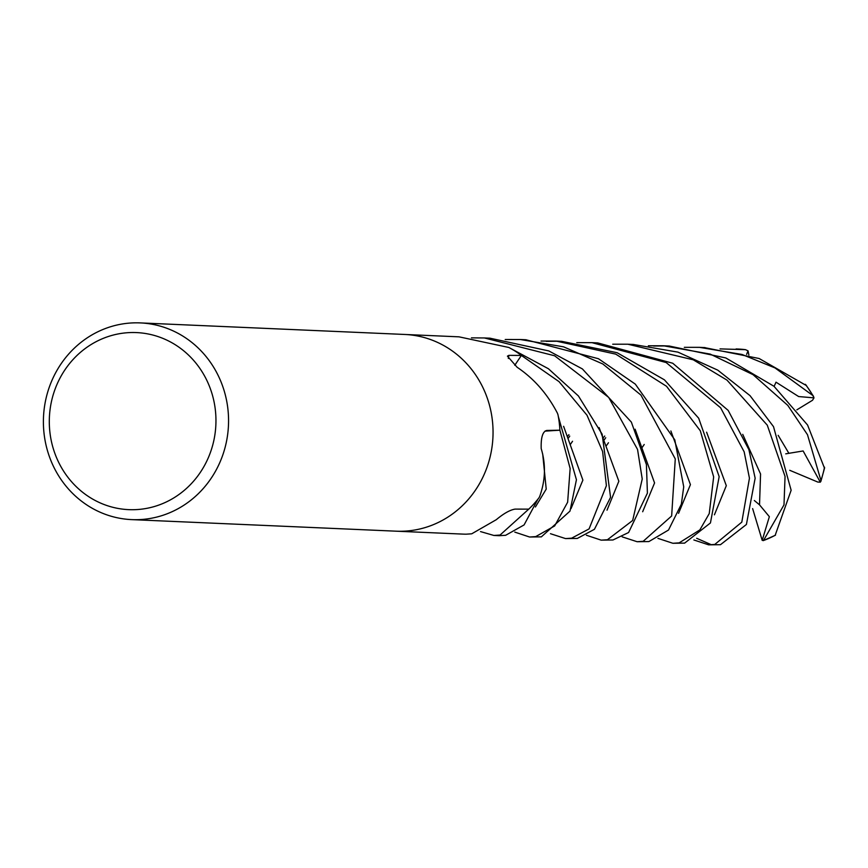 <?xml version="1.0" encoding="UTF-8"?>
<svg xmlns="http://www.w3.org/2000/svg" width="868" height="868" viewBox="0 0 868 868"><rect width="100%" height="100%" fill="white"/><g stroke="black" fill="none" stroke-linecap="round" stroke-linejoin="round"><path stroke-width="1.3" d="M396.578 531.205L463.121 534.113A98.453 92.572 92.5 0 0 466.04 534.189L471.715 533.809L496.29 519.693C503.7 513.498 509.939 509.972 515.028 509.115L528.764 509.136A98.453 92.572 92.5 0 0 538.941 497.863L539.636 496.637C545.462 480.46 545.983 464.456 541.198 448.615C540.84 437.494 542.695 431.439 546.775 430.452L559.882 430.202L545.061 431.092M508.344 358.484A1662.415 712.65 -26 0 1 508.865 355.359L507.433 356.151L517.111 367.251C533.972 378.6 547.426 393.931 557.451 413.244L557.983 414.763A98.453 92.572 92.5 0 1 559.882 430.202M508.865 355.359L521.375 355.446L514.778 365.265M405.182 334.484L459.031 336.838L508.832 347.471A98.453 92.572 92.5 0 1 521.375 355.446M129.462 323.102A98.453 92.572 92.5 0 1 140.28 322.907A98.453 92.572 92.5 0 1 228.555 419.548A98.453 92.572 92.5 0 1 142.493 519.422A98.453 92.572 92.5 0 1 131.676 519.617A98.453 92.572 92.5 0 1 43.4 422.976A98.453 92.572 92.5 0 1 129.462 323.102M140.28 322.907L404.759 334.462A98.453 92.572 92.5 0 1 493.046 431.114A98.453 92.572 92.5 0 1 406.983 530.988A98.453 92.572 92.5 0 1 396.166 531.183L131.676 519.617M126.761 332.769A88.612 83.317 92.5 0 1 215.752 414.405A88.612 83.317 92.5 0 1 138.5 509.462A88.612 83.317 92.5 0 1 49.509 427.826A88.612 83.317 92.5 0 1 126.761 332.769M505.209 339.496L520.366 339.518L563.603 346.842L602.815 363.974L640.953 395.092L675.271 458.933L671.648 515.983L643.188 541.306L637.112 541.719L622.182 536.858M637.405 541.73L648.917 541.556L668.512 530.033L681.358 504.167L683.724 486.818L674.794 439.837L635.311 384.123L598.453 358.723L525.921 339.768M541.024 341.07L556.084 341.081L615.748 354.133L666.537 386.293L700.302 430.767L713.659 476.923L709.243 513.585L699.868 529.892L679.134 542.88L672.874 543.281L657.944 538.366M672.874 543.281L684.624 543.118L710.436 522.948L719.16 476.63L698.686 418.224L664.411 379.826L617.105 352.712L561.672 341.33L556.117 341.081M558.884 341.233L546.232 341.33M720.049 348.893L745.482 349.663L748.053 350.867L746.588 354.394M601.177 540.146L612.949 539.983L628.595 532.518L647.409 493.132L646.421 464.554L631.361 422.119L582.385 368.922L548.804 350.932L489.997 338.195M471.465 337.858L484.42 337.956L554.609 355.771L608.696 397.414L637.546 449.44L642.233 479.017L632.663 520.485L607.426 539.744L601.166 540.146L586.388 535.241M576.775 342.632L591.933 342.654L666.147 362.542L720.614 407.776L744.169 451.837L749.442 478.203L741.804 522.135L714.787 544.442L708.689 544.854L693.868 539.961M696.678 538.29L711.554 544.822M708.689 544.844L720.483 544.692L746.404 524.489L755.149 478.203L748.9 449.624L728.165 410.401L672.743 363.247L597.651 342.903L591.933 342.654M521.353 355.424L559.046 381.649L586.996 415.219L602.609 451.512L606.396 485.689L589.079 528.905L571.632 538.182L565.535 538.583L577.318 538.431L594.428 529.306L610.573 497.299L602.142 434.174L578.413 395.96L548.402 368.737L510.243 348.231M684.331 347.33L699.489 347.352L742.031 354.469L774.983 367.913L812.882 395.558L814.01 397.859L798.647 396.557L776.014 382.18L774.115 386.39M806.155 385.425L759.131 358.506L704.198 347.558M499.295 535.686L505.643 535.296L524.077 524.934L537.921 499.154M528.796 509.104L500.055 535.046L493.881 535.458L480.525 531.585M612.732 344.205L627.846 344.216L693.272 359.808L726.993 380.119L767.269 425.157L785.052 476.445L783.999 504.872L763.471 540.525L762.191 540.352L769.352 516.677L759.522 504.84L754.346 500.521M775.178 535.285L791.139 490.257L773.507 426.644L750.039 395.656L717.749 370.137L677.962 352.137L633.325 344.455L628.519 344.249M559.882 430.159L570.146 468.525L567.639 502.203L554.663 525.932L535.708 536.608L529.556 537.01L541.35 536.858L569.994 511.111L576.428 479.733L558.298 416.412M648.374 345.757L663.499 345.779L710.165 354.09L753.023 374.651L787.818 405.41L807.49 434.716L820.944 480.503L820.303 482.185L803.139 450.959L785.746 453.834M824.372 467.895L807.576 425.016L773.974 386.271L725.8 357.941L669.228 346.028L663.499 345.779M666.364 345.931L653.658 346.017M544.974 431.146L553.892 430.561M514.811 365.287L517.881 360.654M604.714 436.051L603.52 437.483M529.556 537.01L514.8 532.117M463.588 534.124L464.369 534.156M568.909 434.651L567.813 436.018M565.535 538.583L550.464 533.701M762.191 540.352L752.632 508.594M814.01 397.859L812.502 400.278L796.857 409.837M820.303 482.185L817.786 482.055L789.739 470.293M748.053 350.867L748.889 355.077M736.097 348.947L738.212 349.044A98.453 92.572 92.5 0 1 745.362 349.652M805.309 384.318A98.453 92.572 92.5 0 1 812.882 395.558M775.504 535.122A98.453 92.572 92.5 0 1 763.471 540.525M824.513 467.158A98.453 92.572 92.5 0 1 820.944 480.503M678.559 513.346L690.418 484.648L670.877 430.962M605.712 437.732L604.378 439.675M607.014 510.178L618.851 481.23L599.126 427.62M788.817 453.183L778.162 435.313M535.415 506.977L546.222 489.107L542.695 453.964M714.418 514.811L726.31 485.679L706.617 432.199M759.522 504.84L760.563 474.015L742.737 434.347M569.744 436.116L568.518 437.906M571.003 508.659L582.884 480.113L563.614 426.307M642.667 511.74L654.57 482.933L635.116 429.204M520.377 339.518L526.041 339.768M484.42 337.956L490.084 338.195M699.489 347.352L705.044 347.591M606.472 445.555L608.468 442.756M570.612 444.101L572.533 441.269M642.342 447.237L644.219 444.492M775.298 535.296L763.254 540.634M805.96 384.936L813.598 396.47M820.846 481.458L824.6 467.906M493.892 535.458L499.371 535.697M745.482 349.663L738.212 349.044"/></g></svg>
